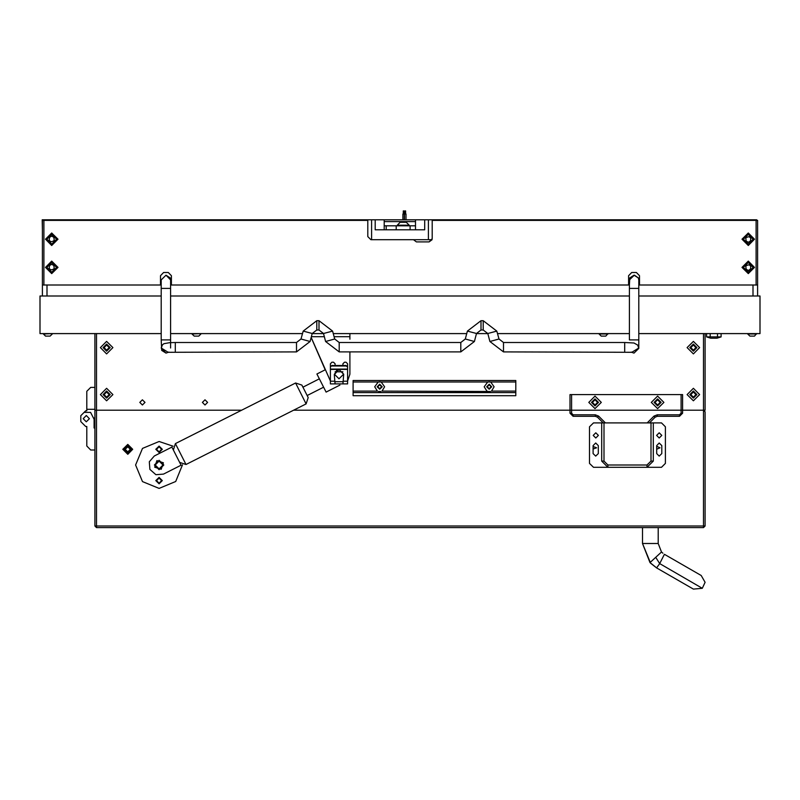 <?xml version="1.0" encoding="UTF-8"?>
<svg xmlns="http://www.w3.org/2000/svg" width="800" height="800" viewBox="0 0 800 800"><rect width="100%" height="100%" fill="white"/><g stroke="black" fill="none" stroke-linecap="round" stroke-linejoin="round"><path stroke-width="1.2" d="M716.78 338.24L710.92 338.24M721.07 333.55L721.07 336.94L716.98 338.24L710.72 338.24L706.62 336.94L710.23 336.94L710.23 333.55M42.35 285.05L42.35 220.44L43.91 220.44L43.91 285.05L42.35 285.05L42.35 296M756.09 285.05L756.09 220.44L757.65 220.44L757.65 285.05L639.53 285.05L639.53 275.67L636.4 272.54L639.53 275.67M384.2 229.75L384.2 225.77L415.51 225.77L415.51 219.81L42.2 219.81L42.35 229.75M375.22 219.81L375.22 229.75L424.73 229.75L424.73 219.81L415.51 219.81M384.2 219.81L384.22 225.77L384.2 221.55L415.51 221.55L415.51 229.75M49.15 336.13L48.32 336.13M45.63 336.13L50.01 336.13M43.36 333.55L45.52 336.13L43.36 333.98L52.28 333.55M605.34 336.13L604.04 336.13M608.01 333.98L599.09 333.98L601.25 336.13L605.85 336.13L608.01 333.55M197.78 336.13L196.95 336.13M194.26 336.13L198.64 336.13M194.15 336.13L191.99 333.98L200.91 333.55M753.97 336.13L752.68 336.13M756.64 333.98L747.72 333.98L749.88 336.13L754.48 336.13L756.64 333.55M402.51 222.33L400.16 222.33M404.96 222.33L403.9 222.33M406.26 222.33L405.71 222.33L406.26 222.33M397.26 225.18L400.11 222.33L406.31 222.33L409.15 225.18L397.26 225.18L397.26 225.77M404.34 219.81L404.34 214.04L402.93 214.04L402.93 219.81M405.95 219.81L405.95 214.04L404.54 214.04L404.54 219.81M515.78 380.49L515.78 395.67L353.06 395.67L353.06 380.49L515.78 380.49M349.93 339.19L349.93 333.55M335.07 365.5L335.07 363.75L333.51 362.18L331.94 362.18L330.38 363.75L330.38 383.93L335.07 383.93L334.89 381.74L335.07 383.93M342.89 365.5L342.89 363.75L344.46 362.18L346.02 362.18L347.59 363.75L347.59 383.93L342.89 383.93L343.07 381.74L342.89 383.93M653.3 422.89L661.51 422.89L665.42 426.8L665.42 463.41L661.51 467.32L607.93 467.32L601.67 461.06L601.67 422.89L604.02 422.89L604.02 461.06L607.93 464.97L647.04 464.97L650.95 461.06L650.95 422.89L653.3 422.89L653.3 461.06L650.95 461.06M323.64 387.23L307.15 395.54L308.2 397.63L301.87 385.06L302.93 387.16L319.41 378.85M179.51 462.09L171.94 447.09L154.34 455.96L149.34 461.77L149.91 469.41L155.86 474.69L163.5 474.12L181.1 465.25L179.51 462.09M339.93 385.14L326.1 392.12L316.94 373.96L325.15 369.82L311.9 339.19M467.44 331.08L476.51 333.5L474.37 341.46L465.3 339.03L460.77 342.49L460.77 351.87L474.36 341.48M481.04 320.68L481.04 330.05L483.23 330.05L483.23 320.67L496.83 331.07L487.77 333.52L483.23 330.05M496.83 331.08L498.97 339.04L503.51 342.49L503.51 351.87L632.4 352.28M503.51 342.49L624.67 342.49L624.67 351.87M332.56 331.08L323.49 333.51L325.63 341.46L334.7 339.03L339.23 342.49L339.23 351.87L325.64 341.48M318.96 320.68L318.96 330.05L316.77 330.04L312.23 333.51L310.09 341.48M316.77 320.68L316.77 330.04M303.17 331.08L301.03 339.04L296.49 342.49L296.49 351.87L167.6 352.28M168.8 352.12L165.95 353.09L161.25 348L162.46 344.82L163.91 343.7L169.46 342.66L175.33 342.49L175.33 351.87M483.23 320.68L481.04 320.67L467.44 331.07L465.3 339.03M656.52 567.82L649.99 562.59L661.48 551.97L658.15 543.47L642.5 543.47L650.58 563.2L656.58 567.86L693.35 589.09L702.34 588.27L659.68 563.63L656.58 567.86M653.3 461.06L647.04 467.32L653.3 461.06L647.04 467.32L647.04 464.97M601.67 422.89L593.46 422.89L589.54 426.8L589.54 463.41L593.46 467.32L607.93 467.32L607.93 464.97M601.67 461.06L607.93 467.32L601.67 461.06L604.02 461.06M681.07 394.57L682.63 394.57L682.63 413.19L681.07 413.19L681.07 394.57L571.55 394.57L571.55 410.22L703.52 410.22L703.52 333.55M649.47 422.89L655.12 417.23L657.33 416.32L655.11 417.23L654.01 416.13L657.33 414.75L657.33 416.32L679.5 416.32L682.63 413.19L679.5 416.32L679.5 414.75L681.07 413.19M603.16 422.89L597.5 417.23L598.61 416.13L605.37 422.89M571.55 413.19L571.55 410.22L293.69 410.22L569.99 410.22L569.99 413.19L573.12 416.32L595.29 416.32L597.5 417.23L595.29 416.32L595.29 414.75L598.61 416.13L595.29 414.75L573.12 414.75L573.12 416.32L569.99 413.19L571.55 413.19L573.12 414.75M308.21 397.64L306.13 403.94L295.57 382.99L175.43 443.58L173.35 449.88M306.13 403.94L186 464.53L175.43 443.58M624.67 342.49L634.04 343.04L637.74 345.06L638.75 348.41L634.05 353.09L631.2 352.12M661.48 551.97L662.86 553.24M336.87 370.04L334.31 374.62L338.98 369.54L343.68 374.23L342.95 383.27M173.12 446.19L159.06 441.51L142.47 448.38L135.59 464.97L142.47 481.57L159.06 488.44L175.71 481.52L182.53 464.83M701.17 575.54L664.41 554.31L701.17 575.54L705.08 582.31L702.34 588.27M57.99 239.21L51.73 232.95L45.48 239.21L51.73 245.47L57.99 239.21M57.99 267.37L51.73 261.12L45.48 267.37L51.73 273.63L57.99 267.37M754.52 267.37L748.27 261.12L742.01 267.37L748.27 273.63L754.52 267.37M754.52 239.21L748.27 232.95L742.01 239.21L748.27 245.47L754.52 239.21M51.73 262.52L46.88 267.37L51.73 272.22L56.58 267.37L51.73 262.52M51.73 272.85L46.26 267.37L51.73 261.9L57.21 267.37L51.73 272.85M51.73 234.36L46.88 239.21L51.73 244.06L56.58 239.21L51.73 234.36M51.73 244.69L46.26 239.21L51.73 233.74L57.21 239.21L51.73 244.69M748.27 244.06L753.12 239.21L748.27 234.36L743.42 239.21L748.27 244.06M748.27 233.74L753.74 239.21L748.27 244.69L742.79 239.21L748.27 233.74M748.27 272.22L753.12 267.37L748.27 262.52L743.42 267.37L748.27 272.22M748.27 261.9L753.74 267.37L748.27 272.85L742.79 267.37L748.27 261.9M695.93 394.57L693.35 391.99L690.77 394.57L693.35 397.15L695.93 394.57M695.93 347.63L693.35 345.05L690.77 347.63L693.35 350.22L695.93 347.63M109.23 394.57L106.65 391.99L104.07 394.57L106.65 397.15L109.23 394.57M109.23 347.63L106.65 345.05L104.07 347.63L106.65 350.22L109.23 347.63M381.62 386.75L379.66 384.79L377.71 386.75L379.66 388.7L381.62 386.75M491.13 386.75L489.18 384.79L487.22 386.75L489.18 388.7L491.13 386.75M660.18 402.39L657.6 399.81L655.02 402.39L657.6 404.97L660.18 402.39M597.6 402.39L595.02 399.81L592.44 402.39L595.02 404.97L597.6 402.39M207.56 402.39L204.98 399.81L202.4 402.39L204.98 404.97L207.56 402.39M144.98 402.39L142.4 399.81L139.82 402.39L142.4 404.97L144.98 402.39M110.17 394.57L106.65 391.05L103.13 394.57L106.65 398.09L110.17 394.57M112.91 394.57L106.65 388.31L100.39 394.57L106.65 400.83L112.91 394.57M110.17 347.63L106.65 344.11L103.13 347.63L106.65 351.15L110.17 347.63M112.91 347.63L106.65 341.38L100.39 347.63L106.65 353.89L112.91 347.63M696.87 394.57L693.35 391.05L689.83 394.57L693.35 398.09L696.87 394.57M699.61 394.57L693.35 388.31L687.09 394.57L693.35 400.83L699.61 394.57M696.87 347.63L693.35 344.11L689.83 347.63L693.35 351.15L696.87 347.63M699.61 347.63L693.35 341.38L687.09 347.63L693.35 353.89L699.61 347.63M661.12 402.39L657.6 398.87L654.08 402.39L657.6 405.91L661.12 402.39M663.86 402.39L657.6 396.13L651.34 402.39L657.6 408.65L663.86 402.39M598.54 402.39L595.02 398.87L591.5 402.39L595.02 405.91L598.54 402.39M601.28 402.39L595.02 396.13L588.76 402.39L595.02 408.65L601.28 402.39M377.16 386.75L379.66 389.25L382.16 386.75L379.66 384.24L377.16 386.75M486.68 386.75L489.18 389.25L491.68 386.75L489.18 384.24L486.68 386.75M132.46 449.33L127.77 444.64L123.08 449.33L127.77 454.02L132.46 449.33M162.19 480.62L159.06 483.75L155.93 480.62L159.06 477.49L162.19 480.62M161.6 480.62L159.06 483.16L156.53 480.62L159.06 478.08L161.6 480.62M162.19 449.33L159.06 452.46L155.93 449.33L159.06 446.2L162.19 449.33M161.6 449.33L159.06 451.87L156.53 449.33L159.06 446.79L161.6 449.33M122.8 449.33L127.77 444.36L132.74 449.33L127.77 454.3L122.8 449.33M130.9 449.33L127.77 452.46L124.64 449.33L127.77 446.2L130.9 449.33M130.31 449.33L127.77 451.87L125.23 449.33L127.77 446.79L130.31 449.33M338.98 369.62L334.37 374.23L338.98 378.85L343.6 374.23L338.98 369.62M159.06 483.83L162.27 480.62L159.06 477.41L155.85 480.62L159.06 483.83M159.06 452.54L162.27 449.33L159.06 446.12L155.85 449.33L159.06 452.54M159.06 461.06L155.15 464.97L159.06 468.89L162.97 464.97L159.06 461.06M159.06 460.28L154.37 464.97L159.06 469.67L163.75 464.97L159.06 460.28M86.31 421.79L89.44 418.66L86.31 415.53L83.18 418.66L86.31 421.79M659.17 437.99L661.75 435.4L659.17 432.82L656.58 435.4L659.17 437.99M595.8 437.99L598.38 435.4L595.8 432.82L593.22 435.4L595.8 437.99M593.14 445.57L595.72 442.99L598.3 445.57L598.3 453.55L595.72 456.13L593.14 453.55L593.14 445.57M661.83 445.57L659.25 442.99L656.67 445.57L656.67 453.55L659.25 456.13L661.83 453.55L661.83 445.57M161.25 469.3L163.39 462.79L156.88 460.64L154.73 467.16L161.25 469.3M634.27 275.19L629.36 279.88L629.36 339.88L638.75 339.88L638.75 279.88L638.3 277.88L634.05 275.18L629.81 277.88L629.36 285.05L629.36 280.39M161.25 285.05L161.25 279.88L161.25 285.05L47.04 285.05L47.04 296M638.75 339.88L638.75 348.41M170.64 279.88L165.95 275.18L170.19 277.88L170.64 279.88L170.64 339.88L161.25 339.88L161.25 280.39M168.88 352.12L165.95 353.14L161.7 350.45L161.25 339.88M752.96 296L752.96 285.05L638.75 285.05M629.36 285.05L170.64 285.05L170.64 280.39M757.65 285.05L757.65 296M721.07 336.94L710.23 336.94M706.62 333.55L706.62 336.94M717.46 333.55L717.46 336.94M43.91 220.44L367.77 220.44L367.77 236.55L370.9 239.68L432.09 239.68L429.1 241.87L416.44 241.87L413.46 239.68M43.91 285.05L160.47 285.05L160.47 275.67L163.6 272.54L168.29 272.54L171.42 275.67L171.42 285.05L628.58 285.05L628.58 275.67L631.71 272.54L628.58 275.67M756.09 220.44L432.23 220.44L432.23 238.74L429.1 241.87M160.47 275.67L163.6 272.54M168.29 272.54L171.42 275.67M631.71 272.54L636.4 272.54M424.73 219.81L756.67 219.81L756.67 220.44M739.31 220.44L739.31 219.81M60.48 220.44L60.48 219.81M428.35 239.68L428.35 219.81M371.56 239.68L371.56 219.81M638.75 296L760 296L760 333.55L638.75 333.55M629.36 333.55L497.5 333.55M487.78 333.55L476.5 333.55M466.78 333.55L333.22 333.55M323.5 333.55L312.22 333.55M302.5 333.55L170.64 333.55M161.25 333.55L40 333.55L40 296L161.25 296M629.36 296L170.64 296M50.12 336.13L52.28 333.98M198.75 336.13L200.91 333.98M53.84 265.5L51.73 264.28L49.63 265.5L49.21 268.08L49.87 269.2L51.08 269.91L53.6 269.2L54.25 268.08L53.84 265.5M53.84 237.34L51.73 236.12L49.63 237.34L49.21 239.91L49.87 241.04L51.08 241.75L53.6 241.04L54.25 239.91L53.84 237.34M746.16 241.09L748.27 242.3L750.37 241.09L750.79 238.51L750.13 237.38L748.92 236.68L746.4 237.38L745.75 238.51L746.16 241.09M746.16 269.25L748.27 270.46L750.37 269.25L750.79 266.67L750.13 265.54L748.92 264.84L746.4 265.54L745.75 266.67L746.16 269.25M409.15 225.18L409.15 225.77M705.08 333.55L705.08 410.22L682.63 410.22M96.48 333.55L96.48 410.22L94.92 410.22L94.92 333.55M96.48 410.22L241.58 410.22L96.48 410.22L96.48 525.99L703.52 525.99L703.52 410.22L705.08 411.78L705.08 525.99L703.52 525.99L703.52 527.56L96.48 527.56L96.48 525.99L94.92 525.99L94.92 410.22L96.48 410.22M569.99 410.22L569.99 394.57L571.55 394.57M380.85 391.53L378.47 391.53M379.66 391.68L380.26 391.64M490.37 391.53L381.97 391.1L384.59 386.75L381.16 382.05L379.66 381.82L378.16 382.05L374.73 386.75L377.35 391.1L353.06 391.1M515.78 391.1L491.49 391.1L494.11 386.75L490.68 382.05L489.18 381.82L487.68 382.05L484.25 386.75L486.87 391.1L487.99 391.53M489.18 391.68L489.78 391.64M353.06 382.05L515.78 382.05M593.14 449.03L596.58 447.76L593.14 446.5M656.67 449.2L659.95 447.76L656.67 446.33M703.52 527.56L705.08 525.99M94.92 525.99L96.48 527.56M335.07 371.78L342.89 371.78M311.16 337.48L330.38 381.01M333.9 383.93L344.07 383.93M347.59 381.01L349.93 374.23L349.93 351.87L349.93 374.23M335.02 383.27L334.31 374.62M346.07 366.02L346.07 365.5L331.9 365.5L330.38 366.9L330.38 369.1L347.59 369.1L347.59 366.9L346.07 366.02L331.9 366.02M339.71 369.59L338.26 369.59M334.89 381.73L343.07 381.73M331.9 365.5L330.38 366.9M346.07 365.5L347.59 366.9M649.99 562.59L642.5 543.47L642.5 527.56M94.13 418.04L94.11 418.66M94.92 409.28L86.78 409.28L86.78 391.28L90.69 387.37L94.92 387.37M86.78 428.05L86.78 426.49L85.68 426.49L80.83 421.64L80.83 415.69L85.68 410.84L86.78 410.84L86.78 409.28M94.92 428.05L94.13 428.05L94.13 419.29L90.58 412.41L84.12 412.41M94.13 419.29L94.13 428.05L94.13 419.29M86.78 426.49L86.78 446.04L90.69 449.95L94.92 449.95M650.95 422.89L604.02 422.89M301.87 385.06L295.57 382.99M186 464.53L179.69 462.45M498.97 339.03L489.91 341.48M629.36 288.45L638.75 288.45M334.7 339.03L332.56 331.07L318.96 320.67L316.77 320.67L303.17 331.07L312.23 333.5M161.25 348L167.96 352.22M170.64 288.45L161.25 288.45M161.25 279.91L165.95 275.18M638.75 348L632.04 352.22M323.49 333.5L318.96 330.05M301.03 339.03L310.09 341.46L296.49 351.87M515.78 392.65L353.06 392.65M311.38 336.68L324.35 336.68M334.07 336.68L349.93 336.68M334.85 381.2L330.38 381.2M347.59 381.2L343.12 381.2M347.59 369.44L330.38 369.44M655.73 557.28L659.68 563.63L664.41 554.31M647.25 422.89L654.01 416.13L657.33 414.75L679.5 414.75M410.11 225.77L410.11 229.75M396.16 225.77L396.16 229.75M386.22 225.77L386.22 229.75M396.2 225.77L396.2 229.75M634.54 275.21L638.3 277.88M476.51 333.51L481.04 330.05M631.12 352.12L634.05 353.14L638.75 348.45M170.64 339.88L170.64 348M487.77 333.51L489.91 341.47L503.51 351.87M339.23 351.87L460.77 351.87M296.49 342.49L175.33 342.49M339.23 342.49L460.77 342.49M403.32 210.91L403.32 214.04M403.94 210.91L403.94 214.04M404.93 210.91L404.93 214.04M405.56 210.91L405.56 214.04M658.15 543.47L658.15 527.56"/></g></svg>
